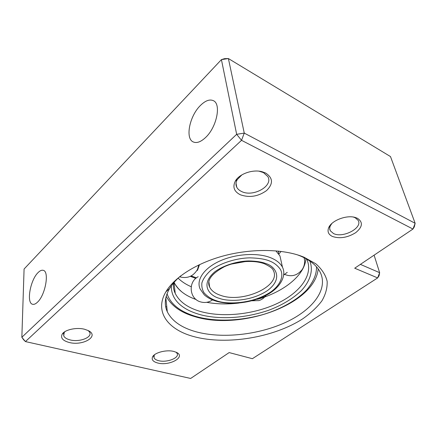 <?xml version="1.0" encoding="UTF-8"?>
<svg xmlns="http://www.w3.org/2000/svg" width="437" height="437" viewBox="0 0 437 437"><rect width="100%" height="100%" fill="white"/><g stroke="black" fill="none" stroke-linecap="round" stroke-linejoin="round"><path stroke-width="0.66" d="M281.368 262.238L279.964 255.945L275.922 250.865M278.762 251.138L278.429 253.504M199.507 264.614L197.568 270.17M287.251 272.327L283.744 274.949M206.701 302.317C216.807 304.168 227.524 304.414 238.864 303.049M257.426 299.301C283.422 292.058 304.496 275.589 305.9 258.917M174.101 282.357C175.761 285.891 178.318 289.059 181.77 291.856C185.687 295.008 190.472 297.564 196.12 299.536M191.198 286.721C185.927 284.438 181.573 281.586 178.132 278.167M297.471 254.858L300.061 255.858C309.833 259.971 316.464 265.27 319.955 271.754C328.979 289.054 312.717 309.997 285.525 322.44C258.251 334.933 222.078 338.872 196.066 331.787C181.606 327.761 172.02 321.097 167.305 311.799C164.033 304.693 164.771 296.974 169.523 288.644C172.112 284.274 175.843 280.019 180.7 275.873M165.656 306.605L166.808 306.993M37.478 302.196C45.459 295.035 49.599 271.219 43.192 270.323C41.668 269.924 39.947 270.694 38.035 272.633C30.24 280.03 26.154 303.24 32.655 304.283C34.07 304.622 35.676 303.928 37.478 302.196M205.636 137.447C216.665 127.282 221.461 104.104 213.431 100.707C209.667 98.997 205.286 100.63 200.283 105.607C189.511 116.149 185.031 138.573 193.247 141.938C196.716 143.445 200.845 141.949 205.636 137.447M194.208 336.698C168.13 329.946 153.955 311.827 165.94 291.747C174.358 277.408 196.191 263.303 223.356 255.94C250.521 248.609 280.62 248.795 300.618 255.896L303.884 257.142L315.825 263.795C321.84 269.094 325.614 274.939 327.155 281.324C327.428 287.846 325.669 294.363 321.878 300.885C317.065 307.26 310.723 313.209 302.863 318.731C273.89 337.555 226.781 345.394 194.208 336.698M88.312 330.618C99.751 336.069 83.096 346.153 69.264 342.499C62.622 340.669 60.29 337.845 62.267 334.032C64.982 329.645 76.688 327.138 84.592 329.263L88.312 330.618L89.749 332.431C92.322 337.473 79.458 342.362 70.231 339.942C66.768 339.09 64.6 337.725 63.731 335.845L64.19 332.562L65.097 331.53M176.116 352.217L177.154 353.5C179.618 357.914 166.83 362.868 158.762 360.711C156.26 360.104 154.676 359.121 154.021 357.772L154.217 355.259L154.638 354.636M258.972 171.173L263.44 172.582L267.832 176.559C273.611 185.998 253.039 197.437 241.585 191.51C239.345 190.472 237.744 189.063 236.788 187.276C235.581 184.867 235.74 182.311 237.269 179.602L241.907 174.86M355.352 217.495L357.444 218.292C363.207 222.187 362.623 226.978 355.691 232.67C347.568 237.668 339.806 238.924 332.399 236.455C328.367 234.472 327.144 231.517 328.728 227.59C331.568 220.488 346.699 214.676 355.352 217.495L353.402 217.063L355.205 217.752L358.111 220.314C363.071 227.857 342.898 238.487 333.507 233.538L330.328 230.807C329.514 229.31 329.525 227.644 330.345 225.809L331.88 223.476M157.883 363.049C153.081 361.77 151.328 359.684 152.617 356.794C154.698 352.501 166.666 349.474 173.86 351.452L176.477 352.386C186.299 356.86 169.627 366.184 157.883 363.049M240.345 194.787C234.09 191.581 232.418 187.02 235.325 181.109C239.241 173.855 252.848 169.081 262.216 171.763L265.576 173.003C273.081 177.892 273.409 183.753 266.554 190.581C258.191 196.524 249.456 197.928 240.345 194.787M374.094 255.17L379.644 272.688L377.65 277.916L252.384 358.695L229.157 352.583L190.663 378.453L25.439 341.581L241.53 140.321L412.96 229.048L415.15 223.302L414.276 226.967L412.96 229.048L354.702 268.203L377.65 277.916L379.087 275.698L379.644 272.688L360.394 264.38M244.261 133.105L241.53 140.321L236.657 134.312L21.85 337.271L25.439 341.581L23.685 339.844L21.85 337.271L24.084 269.017L221.422 59.629L228.387 58.547L224.536 58.656L221.422 59.629L236.657 134.312L244.261 133.105L228.387 58.547L390.487 156.566L415.15 223.302L244.261 133.105M197.54 270.356L197.032 270.252M197.633 269.793L197.316 269.733M220.647 295.363C215.141 293.533 211.481 290.785 209.656 287.12C206.439 280.598 211.35 273.791 224.389 266.701C236.958 260.911 254.383 259.84 264.56 263.839C270.022 266.488 272.912 268.635 273.234 270.279C281.98 285.76 242.868 303.639 220.647 295.363M265.827 263.555C261.976 261.987 256.295 261.113 248.79 260.933C238.323 261.097 224.05 264.849 214.709 271.896C198.83 285.579 210.951 296.417 219.505 298.367C226.885 301.459 250.084 302.267 267.613 290.474C284.055 278.101 274.862 266.062 265.827 263.555M216.397 300.705C211.847 299.35 207.804 296.81 204.276 293.085C202.353 290.255 201.55 286.891 201.867 282.985C203.129 278.822 206.062 274.654 210.667 270.476C221.346 262.364 237.777 258.027 249.806 257.852C258.431 258.07 264.948 259.086 269.356 260.905C273.933 262.599 277.659 265.499 280.521 269.607C283.679 275.447 281.193 284.252 271.148 291.714C251.149 305.086 224.858 304.19 216.397 300.705M270.569 257.704C257.311 252.417 235.51 253.804 219.598 261.113C203.637 268.4 195.962 280.221 200.162 289.043L204.259 294.811C207.214 297.482 210.934 299.525 215.414 300.946C229.6 305.403 249.844 303.262 264.653 296.024C279.533 289.081 287.033 276.184 282.477 267.231C280.423 263.249 276.457 260.075 270.569 257.704M231.381 264.079L245.84 261.479M316.486 266.816C316.727 274.152 313.438 281.876 306.627 289.982C296.63 300.492 280.275 309.374 263.271 314.493C232.828 323.014 208.602 320.25 195.558 316.361C184.971 313.187 171.408 306.894 167.049 293.702M306.67 259.054C314.006 274.403 300.143 292.845 276.665 303.742C253.127 314.678 221.865 317.841 199.605 311.231C187.369 307.511 179.246 301.568 175.232 293.396C173.664 290.277 173.068 286.852 173.456 283.116M171.326 285.88C170.954 302.754 187.08 310.745 198.496 314.154C211.421 318.141 237.57 320.824 268.569 310.297C281.696 305.37 292.533 298.913 301.077 290.916C311.133 280.264 313.263 269.225 309.751 260.971M190.346 276.331L195.792 278.385M278.167 251.073L278.691 251.958M208.837 281.543L209.656 287.12M279.964 255.945L282.477 267.231M198.857 264.92L197.426 269.514C193.252 276.403 187.315 278.839 179.607 276.818M251.81 300.771L258.862 300.607C261.878 299.662 264.303 297.887 266.128 295.275M198.19 276.708C187.784 281.849 189.352 298.946 200.528 301.885C204.811 303.103 208.81 302.442 212.524 299.902M166.197 296.281C171.451 305.889 180.951 312.657 194.683 316.59C240.022 330.853 314.858 304.731 318.18 268.935M191.133 275.944L196.481 277.823M173.992 282.482L175.232 293.396M174.947 284.001C178.569 289.256 179.443 289.616 181.77 291.856M283.815 274.075C291.031 277.271 297.149 275.774 302.169 269.585C304.567 265.887 305.201 261.916 304.065 257.666M281.095 251.412L278.855 254.088M167.305 311.799L165.842 297.723M169.523 288.644L165.94 291.747M298.018 255.028L300.618 255.896M63.715 333.447L63.731 335.845M153.873 356.106L154.021 357.772M236.018 183.267L236.788 187.276M329.181 226.721L329.263 227M329.722 228.655L330.328 230.807M64.19 332.562L62.267 334.032M154.217 355.259L152.617 356.794M237.269 179.602L235.325 181.109M260.528 171.512L262.216 171.763M330.345 225.809L328.728 227.59"/></g></svg>
